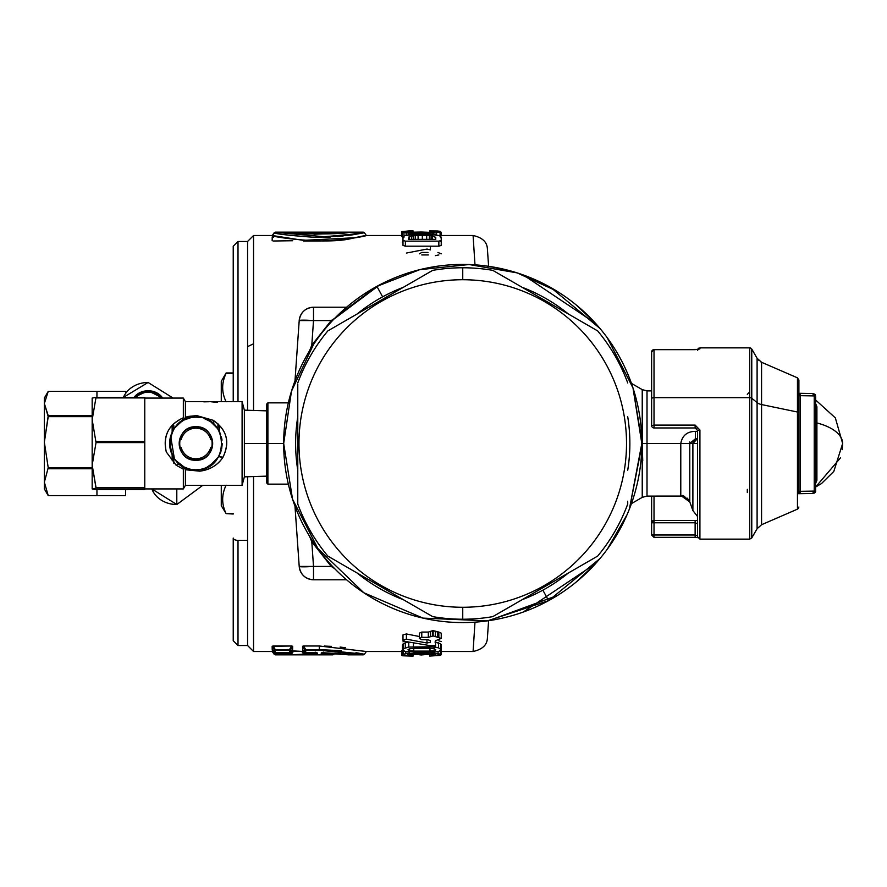 <?xml version="1.0" encoding="UTF-8"?>
<svg xmlns="http://www.w3.org/2000/svg" width="887" height="887" viewBox="0 0 887 887"><rect width="100%" height="100%" fill="white"/><g stroke="black" fill="none" stroke-linecap="round" stroke-linejoin="round"><path stroke-width="1.33" d="M689.831 502.064L692.891 510.546L697.526 516.434L692.891 510.546L692.891 443.5L697.526 443.5L692.891 443.5L697.382 438.721A4.779 4.49 90 0 0 692.891 443.5L689.776 443.5L695.441 438.721L697.382 438.721L695.441 438.721L689.776 443.5L692.891 443.5L692.891 510.546L689.776 501.931L689.776 443.5L689.776 501.931L692.891 510.546L697.526 516.456M689.798 501.998L689.798 501.998C684.487 496.232 682.114 494.259 682.68 496.088L647.011 496.099L647.011 443.5L680.784 443.5L680.784 495.678L682.746 496.099M682.735 496.099L680.972 495.689M687.225 498.161L689.077 500.434M680.994 495.5L689.776 501.931L680.784 495.5L680.784 443.5L689.776 443.5L680.784 443.5C682.258 435.528 687.148 431.481 695.441 431.359L695.441 438.721L695.441 431.359L697.526 431.359L695.441 431.359C687.115 431.503 682.225 435.55 680.784 443.5L647.011 443.5L647.011 496.088L642.232 497.374L642.232 443.5L647.011 443.5L642.232 443.5L642.232 389.626L642.232 443.5L629.448 508.894M689.742 501.842L680.784 495.5M697.382 438.721L695.441 438.721L697.382 438.721M685.041 443.5L682.192 443.5M317.391 548.088L363.814 592.76L423.055 618.117L487.418 620.867L548.598 600.654A179.074 179.074 0 0 1 305.594 529.351A179.074 179.074 0 0 1 376.897 286.346L382.63 296.835L376.897 286.346A179.074 179.074 0 0 1 619.902 357.649A179.074 179.074 0 0 1 548.598 600.654L542.866 590.154L548.598 600.654A179.074 179.074 0 0 0 619.902 357.649A179.074 179.074 0 0 0 376.897 286.346A179.074 179.074 0 0 0 305.594 529.351A179.074 179.074 0 0 0 548.598 600.654L600 558.522L548.665 600.61M689.82 443.5L689.753 441.937M299.207 566.427L313.51 566.427L313.51 579.776C305.261 579.056 300.493 574.61 299.207 566.427A14.347 14.347 0 0 0 313.51 579.776L313.51 566.427A14.347 0.998 176 0 1 299.207 566.427L294.983 506.144L299.207 566.427M642.731 460.774L642.232 443.5L632.985 387.929L607.329 337.847L632.985 387.929L641.822 443.5L629.415 509.005M313.51 320.562L299.207 320.562C300.493 312.39 305.261 307.933 313.51 307.224L313.51 320.562L313.51 307.224A14.347 14.347 0 0 0 299.207 320.562A14.347 0.998 4 0 1 313.51 320.562L331.195 320.562L313.51 320.562L311.792 345.198L313.51 320.562M424.374 618.416L422.534 617.995M318.3 549.33L292.544 499.181L283.674 443.5L267.896 443.5L267.896 484.147L267.896 462.981L266.699 462.415L267.896 462.981L267.896 443.5L283.674 443.5L291.479 391.2L313.466 344.588M336.883 316.127L376.897 286.346L419.751 269.659L469.101 264.537L517.099 272.874L556.703 291.047M576.195 304.951L595.521 323.345M651.623 390.901L651.623 364.213L651.623 390.901L647.011 390.901L647.011 443.5L647.011 390.901L642.232 389.626L631.422 383.384L629.448 378.106M309.552 536.236L311.792 541.802L313.51 566.427L311.792 541.802L331.195 566.427L313.51 566.427L331.195 566.427L311.792 541.802L309.552 536.236M346.573 579.776L313.51 579.776L346.573 579.776M334.521 318.5L331.195 320.562L311.792 345.198L309.552 350.764L311.792 345.198L331.195 320.562L334.521 318.5M313.51 307.224L346.573 307.224L313.51 307.224M294.983 380.856L299.207 320.562L294.983 380.856M595.554 323.378L523.319 274.981M379.625 284.882L333.9 319.132M312.69 541.225L311.792 541.802L312.69 541.225M331.915 565.762L331.195 566.427L331.915 565.762M334.521 568.5L331.195 566.427L332.536 566.427L331.195 566.427M299.207 566.438A14.347 0.998 176 0 0 299.861 566.682M331.195 320.562L331.915 321.227M312.69 345.775L311.792 345.198L312.69 345.775M441.238 651.501L473.081 651.501L474.988 622.153L473.081 651.501C482.328 649.439 487.096 644.993 487.384 638.152L488.604 620.7L557.535 595.432M576.118 582.116L595.565 563.611M627.087 514.626L607.495 548.92L615.966 536.192M600 328.478L551.06 287.721L600 328.489M244.368 410.149L244.368 443.5L244.368 410.149L242.096 401.656L242.096 485.333L242.096 401.656L185.405 401.656L185.405 417.256L185.405 401.656L183.343 398.075L183.343 417.788L183.343 398.075L144.769 398.075L183.343 398.075L185.405 401.656L242.096 401.656L244.368 410.149L266.699 410.847L266.699 462.415L266.699 404.051L267.896 402.853L267.896 443.5L267.896 402.853L288.342 402.853M595.598 563.578L523.297 612.019M440.662 235.498L473.081 235.498L474.988 264.847L473.081 235.498C482.328 237.561 487.096 242.007 487.384 248.837L488.604 266.3L507.042 269.992M629.415 377.995L631.422 383.384M288.342 484.147L267.896 484.147L266.699 482.949L266.699 462.415M293.996 651.435L301.879 651.435L293.996 651.435M303.554 241.009L319.298 241.009C358.625 239.922 383.228 231.219 352.516 238.237C326.682 245.3 268.262 236.374 272.242 235.498L253.549 235.498L253.549 343.779L247.573 346.64L247.573 241.475L247.573 346.64L253.549 343.779L253.549 235.498L247.573 241.475L238.004 241.475L238.004 401.656L238.004 241.475L233.226 246.253L233.226 401.656L233.226 264.182M303.797 654.229L303.797 654.839L317.358 654.273L317.358 652.987L305.727 652.721L305.727 650.182L319.298 650.182L305.727 650.182L305.727 652.721L317.358 652.987L317.358 654.273L291.424 654.839L303.797 654.839L304.563 654.196L305.738 654.817L304.563 653.797L305.738 654.406L304.563 653.797L305.738 654.406L305.738 653.797L315.495 653.797L315.495 654.406L316.182 653.664L317.358 654.273L316.182 653.664L316.182 652.388L317.358 652.987L316.182 652.388L316.182 653.664L315.495 653.797L289.484 654.817L303.797 654.229L301.879 651.435L303.797 654.229L304.563 654.196L302.644 651.424L304.563 654.196M322.923 653.83L323.6 652.777L322.923 653.83L322.402 652.433L321.238 653.032L323.711 652.765L323.522 652.167L323.711 652.765L323.522 652.167L323.711 652.765L349.101 654.85L321.238 653.032L322.402 652.422L322.923 653.83L334.033 654.24L322.923 653.83L322.646 654.44L322.923 653.83M304.285 232.771L303.809 233.691L305.039 232.793L304.529 233.736L305.039 232.793C314.896 233.813 352.483 232.139 322.923 233.17C352.505 232.139 314.807 233.824 305.039 232.793L294.34 232.771L304.285 232.771L304.285 232.161L304.285 232.771M340.952 653.841L334.698 653.287L332.858 654.85L322.646 654.44L321.238 654.307L322.402 653.697L321.238 654.307L321.238 653.032L321.238 654.307L332.714 654.839M323.522 652.167L323.711 652.765L322.38 652.455M290.947 654.196L289.783 654.806M306.17 654.817L305.039 654.207L306.17 654.817M330.308 654.041L328.733 653.985M343.092 236.086L314.896 237.35C289.883 235.543 276.312 234.013 274.161 232.76L275.336 232.15L363.26 232.15L291.701 232.161L289.783 232.194L290.947 232.804M338.978 233.336L349.101 232.15L338.424 233.403L313.976 234.212M291.424 232.771L291.424 232.161L306.17 232.172L305.039 232.793L306.17 232.172C315.14 233.214 349.877 231.518 322.646 232.56M276.456 232.383L324.287 236.751L352.095 234.201L363.26 232.15L364.435 232.76L351.052 235.077L314.896 237.35C288.43 235.343 274.848 233.824 274.161 232.76L272.242 235.498L275.336 232.15L332.714 232.161M360.787 654.34L358.049 653.819M332.858 654.85L275.336 654.85L289.495 654.406L275.336 654.85L274.161 653.797L275.336 654.406L274.161 653.797L275.336 654.406L275.336 653.797L289.495 653.797L289.495 654.406L290.659 653.797L289.484 654.817L291.424 654.229L290.659 653.797L274.161 653.797L275.336 654.85L277.476 654.406M289.495 652.732L275.325 652.732L275.325 650.182L289.506 650.182L289.495 652.721L275.325 652.721L289.495 652.721L289.506 649.606L290.67 649.606L289.506 650.182L290.67 649.606L290.67 652.122L289.495 652.732L292.599 649.617L290.67 652.122L290.67 649.606L275.325 650.182L275.325 652.721L274.161 652.122L275.325 652.721L274.161 652.122L274.161 649.606L275.325 650.182L274.161 649.606L275.325 650.182L275.325 649.606L289.506 649.606L291.668 645.991L292.666 646.268L290.67 649.606L292.666 646.268L292.61 649.461L292.666 646.268L291.668 645.991L289.506 649.606L274.161 649.606L274.161 652.122L275.325 652.122M429.984 648.397L434.342 648.807L435.839 649.827L434.342 650.781L434.342 648.807L434.342 650.781L429.984 651.102L429.984 648.397L429.984 651.102L413.763 651.102L413.763 648.397L413.763 651.102L409.461 650.781L409.461 648.807L409.461 650.781L407.909 649.827L409.461 648.807L413.763 648.397L429.984 648.397L413.763 648.397L409.461 648.807L407.909 649.827L409.461 650.781L413.763 651.102L429.984 651.102L434.342 650.781L435.839 649.827L434.342 648.807L429.984 648.397M334.687 233.691L332.093 232.194M315.595 232.56L289.495 232.594M408.475 239.357L409.173 236.474L409.173 239.357L409.173 236.474L408.475 239.357L435.761 239.357L408.475 239.357M411.202 235.887L411.69 239.357L411.69 235.798L413.309 235.598L413.309 239.357L413.309 235.598L415.238 235.487L415.238 239.357L415.238 235.487L418.087 235.443L418.087 239.357L418.087 235.443L422.334 235.432L422.334 239.357L422.334 235.432L426.68 235.443L426.68 239.357L426.68 235.443L429.375 235.487L429.375 239.357L429.375 235.487L431.093 235.576L431.093 239.357L431.093 235.576L432.435 235.742L432.435 239.357L432.435 235.742L435.761 237.439L435.761 239.357L435.761 237.439L431.093 235.576L415.238 235.487L409.173 236.474M315.195 652.122L315.195 652.732L316.77 652.832L316.204 652.411M315.195 652.732L305.727 652.732L304.563 652.122L305.727 652.721L304.563 652.122L304.563 649.606L305.727 650.182C305.727 647.133 305.727 647.133 305.727 650.182L305.727 649.606L319.298 649.606L319.298 650.215M302.611 649.594L302.567 646.645L302.611 649.594L304.563 652.122L302.622 649.617L305.727 652.732M341.284 650.714L319.298 649.606L319.298 645.991L303.554 645.991L305.727 649.606L303.554 645.991L302.556 646.268L304.563 649.606L302.556 646.268L303.554 645.991L319.298 645.991L319.298 650.182L319.298 649.606L364.413 654.229M323.677 652.777C355.476 654.539 347.183 655.094 349.101 654.85L363.26 654.85L319.298 650.182M274.526 654.162L272.231 650.914L274.161 653.797L272.231 650.914L273.351 650.825L272.242 651.501L274.161 654.24M434.153 653.131L440.44 654.129L441.238 654.728L438.721 655.46L431.415 655.515L435.761 654.684L432.213 653.963L421.17 654.972L413.364 653.952L408.253 654.44L412.444 655.449L409.107 655.693L402.343 654.739L405.725 653.586L430.783 652.998M413.442 652.267L430.306 652.267L405.326 651.579L403.175 650.814L402.421 649.827L403.175 648.774L408.763 647.067L434.985 647.067L438.477 647.787L441.327 649.827L438.477 651.579L430.306 652.267L438.477 651.579L441.327 649.827L438.477 647.787L430.306 646.778L408.763 647.067L405.326 647.787L402.421 649.827L402.421 644.893L403.175 643.807L403.175 648.774L403.175 643.807L405.326 642.798L405.326 647.787L405.326 642.798L408.763 642.055L408.763 647.067L408.763 642.088M435.55 645.681L430.395 645.681L404.372 641.279L402.986 640.07L406.401 639.161L426.98 643.031L430.395 642.221L430.395 640.713L428 639.727L421.768 639.727L419.374 638.407L421.768 637.343L428.321 637.343L433.155 635.924L441.238 638.407L435.55 640.713L435.55 645.681L435.55 640.713L441.238 638.407L433.155 635.924L428.321 637.343L421.768 637.343L419.374 638.407L421.768 639.727L428 639.727L430.395 640.713L430.395 642.221L426.98 643.031L406.401 639.161L402.986 640.414L404.372 641.279L430.395 645.681L435.55 645.681M429.652 656.07L440.662 655.371L429.652 656.07L429.652 653.885L429.652 656.07M411.535 656.158L401.767 655.371L401.767 651.501L401.767 655.371L402.41 654.939L401.767 655.371L402.687 655.781L412.477 656.136M413.109 654.562L418.553 654.506L413.109 654.562M423.809 654.506L430.672 654.628L423.809 654.506M323.833 237.35L326.593 237.272M337.448 236.629L341.284 236.275M303.797 232.771L304.563 232.793M305.738 232.594L304.563 233.192L305.738 232.183M421.236 232.028L430.672 232.372L434.863 231.629L429.652 230.93L437.823 230.997L440.662 231.629L436.26 232.815L412.355 233.281L401.767 231.629L409.716 230.842L413.109 230.919L407.577 231.629L410.371 232.25L421.236 232.028M441.238 232.272L440.595 231.851L441.238 232.272L441.238 235.498L441.238 232.272M438.854 241.153L405.381 241.153L402.986 240.388L402.986 237.272L404.66 235.676L409.439 234.656L422.112 234.268L434.907 234.678L439.42 235.654L441.238 237.372L441.238 240.388L438.854 241.153L441.238 240.388L441.238 245.4L438.854 246.187L438.854 241.153L438.854 246.187L405.381 246.187L405.381 241.153L438.854 241.153M274.382 652.377L275.336 653.797L274.382 652.377M290.448 652.377L289.495 653.797L290.448 652.377M291.479 650.825L292.588 650.914L290.659 653.797L292.577 651.424L290.659 654.196L292.577 651.424L293.353 651.435L291.424 654.229L293.353 651.435L302.644 651.424L291.479 650.825M302.633 650.914L304.563 653.797L302.633 650.914L303.753 650.825L302.633 650.914M304.784 652.377L305.738 653.797L304.784 652.377M314.785 652.732L315.495 653.797L314.785 652.732M315.572 652.732L316.182 653.664L315.572 652.732M319.298 649.606L304.563 649.606L304.563 652.122L305.727 652.122M319.298 645.991L366.353 651.501L319.298 645.991M345.353 647.698L340.098 647.078M331.472 646.368L324.221 646.058M363.26 654.85L364.435 654.24L355.953 652.677M292.61 649.594L290.67 652.122L289.495 652.122M272.242 649.639L274.161 652.122L272.209 649.594L272.154 646.268L274.161 649.606L272.154 646.268L273.152 645.991L275.325 649.606L273.152 645.991L291.668 645.991L272.154 646.268L272.209 649.594L275.325 652.732M421.148 652.267L421.148 653.741L417.555 653.209L417.555 652.267L417.555 653.209L405.725 653.586L402.343 654.739L405.359 655.482L412.444 655.515L407.82 654.706L413.364 653.952L421.17 654.972L432.213 653.963L435.761 654.684L431.415 655.515L434.774 655.693L441.238 654.728L434.364 653.142L421.148 653.741L421.148 652.267M424.962 652.267L424.962 653.176L424.962 652.267M429.53 652.267L429.53 652.987L429.53 652.267M434.364 652.133L434.364 653.142L434.364 652.133M438.078 651.657L438.078 653.564L438.078 651.657M440.44 650.914L440.44 654.129L440.44 650.914M441.238 650.171L441.238 654.728L441.238 650.171M431.415 653.919L431.415 655.449M432.656 653.985L432.656 655.249L432.656 653.985M434.586 654.218L434.586 655.105L434.586 654.218M408.951 654.273L408.951 655.083L408.951 654.273M410.98 654.029L410.98 655.249L410.98 654.029M412.444 653.963L412.444 655.449M403.153 650.359L402.343 649.916L402.343 654.739L402.343 649.916L403.153 650.359L402.343 649.916L403.263 649.295M403.263 650.87L403.263 654.129L403.263 650.87M405.725 651.668L405.725 653.586L405.725 651.668M409.217 652.122L409.217 653.198L409.217 652.122M413.253 652.267L413.253 653.065L413.253 652.267M413.442 642.909L413.442 646.778L413.442 642.909M430.306 645.669L430.306 646.778L430.306 645.669M434.985 645.681L434.985 647.067L434.985 645.681M438.477 642.798L438.477 647.787L438.477 642.798L434.985 642.055L440.628 643.807L440.628 648.774L440.628 643.807L441.327 644.893L441.327 649.827L441.327 644.893L439.863 643.352M405.37 642.787L402.421 644.893L402.421 649.827L405.326 651.579L409.051 652.1M402.986 634.881L402.986 640.07L402.986 634.881L406.401 633.95L406.401 639.161L406.401 633.95L419.374 636.522L406.401 633.95L402.986 634.881M426.98 639.727L426.98 643.031L426.98 639.727M419.374 633.174L421.768 632.076L419.374 633.174L419.374 638.407L419.396 633.041M421.768 632.076L421.768 637.343L421.768 632.076L428.321 632.076L428.321 637.343L428.321 632.076L430.55 631.356L430.55 636.633L430.55 631.356L432.778 630.624L432.778 635.924L432.778 630.624L433.155 635.924L433.155 630.624L435.384 631.356L435.384 636.633L435.384 631.356L437.624 632.076L437.624 637.343L437.624 632.076L438.854 632.076L438.854 637.343L438.854 632.076L441.238 633.174L441.238 638.407L441.238 633.174L438.854 632.076L433.155 630.624L428.321 632.076L421.768 632.076M441.238 641.6L438.854 640.813M403.629 641.068L402.986 641.866M413.586 653.952L413.586 654.551L413.586 653.952M428.853 653.896L428.853 654.551L428.853 653.896M402.41 650.127L401.767 650.57L402.687 650.991M413.109 653.952L413.109 656.07L413.109 653.952M322.502 240.976L324.187 240.942M331.35 240.632L334.709 240.41M340.741 239.845L350.731 238.525M401.767 235.498L366.342 235.498L364.435 232.76M342.36 236.164L338.978 236.496M330.263 237.117L323.056 237.361M355.654 237.694L303.243 240.355L272.242 235.498L272.231 236.086M273.506 237.239L272.209 237.394L272.154 240.732M273.152 241.009L292.666 240.732M402.343 237.084L403.263 237.705M440.44 237.705L441.238 237.095L440.595 236.663M441.327 242.107L440.628 241.098M403.175 241.098L402.421 242.107M405.381 246.187L402.986 245.4L402.986 240.388L405.381 241.153L405.381 246.187L438.854 246.187L441.238 245.4L441.238 237.372L439.42 235.654L430.716 234.356L414.007 234.334L404.66 235.676L402.986 237.272L402.986 245.4L405.381 246.187M402.986 242.218L402.986 237.272M441.238 240.388L441.238 242.317M406.401 253.05L426.98 249.07L430.395 249.901L430.395 246.353L430.395 249.901M428 252.462L421.768 252.462L419.374 253.826M421.768 254.924L428.321 254.924M435.384 255.644L438.854 254.924M441.238 253.826L437.945 252.462M429.652 232.427L429.652 230.997L429.652 232.427L429.652 230.997L430.827 231.108L430.827 232.361L430.827 231.108L434.863 231.629L428.853 232.449L411.812 232.372L407.577 231.629L409.24 231.241L409.24 232.117L409.24 231.241L411.014 231.13L411.014 232.316L411.014 231.13L411.834 231.108L411.834 232.372L411.834 231.108L413.109 230.986L413.109 232.438L413.109 230.919L401.767 231.629L401.767 236.43L402.41 236.862L401.767 236.43L401.767 231.629L402.41 232.05L402.41 236.862L403.973 237.284L402.41 236.862L402.41 232.05L403.973 232.461L403.973 235.986L403.973 232.461L406.179 232.815L406.179 235.199L406.179 232.815L408.641 233.081L408.641 234.756L408.641 233.081L410.315 233.203L410.315 234.567L410.315 233.203L412.355 233.281L412.355 234.401L412.355 233.281L415.737 233.325L415.737 234.29L415.737 233.325L421.214 233.336L421.214 234.268L421.214 233.336L436.26 232.815L440.074 232.05L440.662 231.629L439.974 231.241L429.652 230.93M440.662 236.297L440.662 231.629L440.662 236.297M440.074 235.92L440.074 232.05L440.074 235.92M436.26 234.878L436.26 232.815L436.26 234.878M433.787 234.556L433.787 233.081L433.787 234.556M432.18 234.423L432.18 233.203L432.18 234.423M430.084 234.334L430.084 233.281L430.084 234.334M426.758 234.279L426.758 233.325L426.758 234.279M233.226 538.065A4.779 2.295 0 0 0 238.004 540.36A4.779 2.295 180 0 1 233.226 538.065L233.226 640.747L238.004 645.525L238.004 540.36L247.573 540.36L247.573 476.751L247.573 540.36L238.004 540.36L238.004 645.525L247.573 645.525L247.573 540.36L247.573 645.525L253.549 651.501L253.549 476.563L253.549 651.501L272.242 651.501M253.549 410.437L253.549 343.779L253.549 410.437M357.306 237.394L347.793 238.969M331.006 240.654L319.298 241.009M247.573 410.249L247.573 346.64L247.573 410.249M233.226 373.383L226.107 373.383C221.528 382.862 221.528 392.331 226.107 401.8C221.528 392.331 221.528 382.862 226.107 373.383L233.226 373.383M221.273 401.656C221.273 374.913 221.273 374.913 221.273 401.656L221.273 381.332L226.107 372.972L233.226 372.972M233.226 514.028L226.107 513.606C221.528 504.138 221.528 494.669 226.107 485.2C221.528 494.669 221.528 504.138 226.107 513.606L221.273 505.657L221.273 485.333M226.107 513.606L233.226 513.606L226.107 513.606M148.107 392.231A15.301 13.25 180 0 1 160.791 398.075A15.301 13.25 0 0 0 148.107 392.231A15.301 13.25 0 0 0 136.021 397.365A15.301 13.25 180 0 1 148.107 392.231M134.846 397.365A16.731 14.491 180 0 1 148.107 391.71A16.731 14.491 180 0 1 161.966 398.075A16.731 14.491 0 0 0 148.107 391.71A16.731 14.491 0 0 0 134.846 397.365M148.107 390.757L148.107 391.71L148.107 390.757A16.731 14.491 180 0 1 162.654 398.075L148.107 390.757L134.07 397.365A16.731 14.491 180 0 1 148.107 390.757M123.437 397.365L148.107 382.474L173.076 398.075L148.107 382.474A26.3 22.774 0 0 0 123.437 397.365M48.22 495.611L96.949 495.611L48.22 495.611L96.949 495.578L96.949 489.635L96.949 495.578L48.22 495.578L44.35 482.173L48.22 467.748L92.17 467.748L48.22 467.748L44.35 442.203L48.22 416.657L44.35 403.53L48.22 391.389L44.35 403.53L48.22 415.67L44.35 442.203L48.22 467.748L44.35 482.173L48.22 495.611L44.35 488.925L44.35 403.53L44.35 483.47M44.35 410.027L44.35 404.827M44.35 403.53L44.35 398.075L48.22 391.389L96.949 391.389L96.949 397.365L96.949 391.389L48.22 391.389M48.22 468.768L92.17 468.768L48.22 468.768M96.949 495.578L125.644 495.611L96.949 495.578M48.22 416.657L92.17 416.657L48.22 416.657M48.22 415.67L92.17 415.67L48.22 415.67M151.843 488.925L176.801 504.526L202.768 485.333L176.801 504.526A26.3 22.774 180 0 1 151.843 488.925M176.801 488.925L176.801 504.526L176.801 488.925M96.949 391.389L125.644 391.389L125.644 393.418L125.644 391.389L96.949 391.389M125.644 489.635L125.644 495.578L125.644 489.635M212.159 447.558L210.685 447.558A15.301 15.301 0 0 1 181.181 447.558A15.301 15.301 0 0 0 210.685 447.558L212.159 447.558M179.318 445.551L179.318 441.449M212.536 441.449L212.536 445.551M179.695 439.431L181.181 439.431A15.301 15.301 0 0 1 210.685 439.431A15.301 15.301 0 0 0 181.181 439.431L179.695 439.431M188.754 458.623L195.927 460.231L195.927 458.801L195.927 460.231A16.731 16.731 0 0 1 179.196 443.5A16.731 16.731 0 0 1 195.927 426.758A16.731 16.731 0 0 1 212.669 443.5A16.731 16.731 0 0 1 195.927 460.231C217.515 461.273 217.515 425.727 195.927 426.758C174.34 425.727 174.34 461.273 195.927 460.231L203.943 458.191L195.927 460.231A16.731 16.731 0 0 1 187.445 457.925A16.731 16.731 0 0 0 187.667 458.047M204.198 428.942A16.731 16.731 0 0 1 204.409 429.075A16.731 16.731 0 0 0 195.927 426.758L203.101 428.377M185.195 468.358L185.405 469.744L184.041 466.95L176.014 460.686L179.163 463.757L176.114 465.165L179.163 463.757L181.713 465.631L183.343 469.212L176.092 465.154L166.279 451.949C162.643 436.227 168.33 424.84 183.343 417.788C168.597 424.352 162.92 435.739 166.279 451.949L176.092 465.154L183.343 469.212L183.343 488.925L144.769 488.925L183.343 488.925L183.343 469.212L181.713 465.631L184.551 467.327M174.783 427.867L181.713 421.369L183.343 417.788L181.713 421.369L184.03 420.039L185.405 417.256L188.632 416.391L196.792 415.615L213.179 420.294C226.961 429.873 230.243 442.169 223.003 457.193L218.712 456.628L222.859 457.426C217.758 465.154 210.064 469.733 199.775 471.174L185.405 469.744L185.405 485.333L183.343 488.925L185.405 485.333L185.405 469.744L199.775 471.174C209.742 469.933 217.437 465.342 222.859 457.426L223.003 457.193C230.11 441.859 226.828 429.552 213.179 420.294L196.792 415.615L185.405 417.256L184.03 420.039L179.374 423.066M179.163 463.757L177.145 461.905M176.757 425.505L174.384 428.421M172.433 431.692L170.98 435.195M170.027 438.921L169.639 442.746M169.816 446.671L170.526 450.297M171.668 453.656L172.91 456.217M193.499 469.689L195.927 469.8C161.999 471.429 161.999 415.571 195.927 417.2C229.855 415.571 229.855 471.429 195.927 469.8L196.859 469.777M242.096 485.333L185.405 485.333L242.096 485.333L244.368 476.851L242.096 485.333M186.181 467.926L189.785 469.068M200.296 469.434L203.644 468.635M206.394 467.626L207.968 466.884M209.82 465.83L218.535 456.938M199.12 469.6L195.927 469.8C229.855 471.429 229.855 415.571 195.927 417.2A26.3 26.3 0 0 0 169.628 443.5A26.3 26.3 0 0 0 195.927 469.8L192.989 469.633M188.765 468.802L184.041 466.961M174.34 458.524L170.67 436.182M184.03 420.039L190.561 417.755M188.632 416.391L189.751 417.932L188.632 416.391M210.906 401.744L217.348 402.421M196.737 417.212L198.378 417.311M204.964 418.797L210.629 421.691L215.175 425.572M220.187 433.333L220.619 434.453M221.639 437.945L221.961 439.741M222.227 443.733L221.628 449.055M220.697 452.337L220.209 453.59M214.876 461.739L206.239 467.693L202.303 469.012M244.368 443.5L244.368 476.851L244.368 443.5L266.699 443.5L244.368 443.5M196.792 415.615L196.659 417.212L196.792 415.615M192.812 417.389L190.25 417.821M218.901 456.306L221.24 450.618M222.016 440.174L221.362 436.792M220.275 433.555L218.934 430.749M217.614 428.621L210.629 421.691M209.354 420.881L204.021 418.476M200.706 417.633L197.868 417.267M203.833 401.844L208.966 401.744L203.833 401.844M203.833 401.656L185.405 401.656M172.499 460.231L173.819 460.231L172.499 460.231L172.499 455.452L172.499 460.231M172.499 426.758L172.499 431.548M219.355 426.758L217.925 426.758L219.355 426.758L219.355 431.548L219.355 426.758L217.925 426.758M219.355 456.339L219.355 455.452M172.145 426.714L172.145 432.268M172.145 454.732L172.145 460.275L172.145 454.732M92.17 465.076L92.181 488.948L96.029 489.635L92.17 488.903L92.17 465.076L96.029 487.573L96.029 488.183L92.17 488.903L96.029 488.183L144.769 488.183L144.769 489.635L96.029 489.635L144.769 489.635L144.769 488.183L96.029 488.183L92.17 465.087L92.17 419.673L92.17 465.087L96.029 442.602L92.17 465.087M144.769 487.573L144.769 397.365L96.029 397.365L144.769 397.365L96.029 397.919L144.769 397.919L144.769 441.438L96.029 441.438L144.769 441.438L144.769 442.602L96.029 442.602L92.17 419.673L96.029 397.365L92.17 398.097L96.029 397.365L92.17 419.673L92.17 398.075L92.17 419.673L96.029 442.602L144.769 442.602L144.769 487.573L96.029 487.573L144.769 487.573L144.769 488.183M403.408 287.266A167.122 167.122 0 0 0 357.117 313.998A167.122 167.122 0 0 1 403.408 287.266M297.777 416.768A167.122 167.122 0 0 0 297.777 470.232A167.122 167.122 0 0 1 297.777 416.768M357.117 573.002A167.122 167.122 0 0 0 403.408 599.734A167.122 167.122 0 0 1 357.117 573.002M522.077 599.734A167.122 167.122 0 0 0 568.379 573.002A167.122 167.122 0 0 1 522.077 599.734M627.719 470.232A167.122 167.122 0 0 0 627.719 416.768A167.122 167.122 0 0 1 627.719 470.232M568.379 313.998A167.122 167.122 0 0 0 522.077 287.266A167.122 167.122 0 0 1 568.379 313.998M330.208 557.468L432.69 616.631A175.726 175.726 0 0 0 462.748 619.226A175.726 175.726 0 0 1 432.69 616.631L430.638 615.445M432.69 270.358L327.835 330.906L432.69 270.358A175.726 175.726 0 0 1 462.748 267.774A175.726 175.726 0 0 0 432.69 270.358L330.274 329.487L431.481 271.067M297.777 385.701L297.777 502.242M297.777 502.641L297.777 504.038A175.726 175.726 0 0 0 327.835 556.094L432.69 616.631L327.835 556.094A175.726 175.726 0 0 1 297.777 504.038L297.777 384.359M327.835 330.906A175.726 175.726 0 0 0 297.777 382.951A175.726 175.726 0 0 1 327.835 330.906L329.044 330.208M329.044 556.792L330.286 557.513L329.044 556.792M417.766 608.016L330.274 557.502M329.62 557.125L329.066 556.803M431.481 615.933L430.239 615.223M596.142 330.031L492.795 270.358A175.726 175.726 0 0 0 462.748 267.774L462.748 279.727A163.773 163.773 0 0 0 298.974 443.5A163.773 163.773 0 0 0 462.748 607.273L462.748 619.226A175.726 175.726 0 0 0 492.795 616.631L596.108 556.992M627.719 501.299L627.719 504.038A175.726 175.726 0 0 1 597.661 556.094L492.795 616.631A175.726 175.726 0 0 1 462.748 619.226L462.748 607.273A163.773 163.773 0 0 0 626.521 443.5A163.773 163.773 0 0 0 462.748 279.727A163.773 163.773 0 0 1 626.521 443.5A163.773 163.773 0 0 1 462.748 607.273A163.773 163.773 0 0 1 298.974 443.5A163.773 163.773 0 0 1 462.748 279.727L462.748 267.774A175.726 175.726 0 0 1 492.795 270.358L597.661 330.906A175.726 175.726 0 0 1 627.719 382.951A175.726 175.726 0 0 0 597.661 330.906L596.452 330.208M595.499 557.346L494.957 615.39M494.857 271.555L494.17 271.156M597.661 556.094L595.21 557.513L597.661 556.094A175.726 175.726 0 0 0 627.719 504.038L627.719 501.21M495.256 615.223L595.499 557.335M627.719 502.641L627.719 501.665M217.925 423.786L217.925 425.305M188.754 428.377L195.927 426.758L203.943 428.809L195.927 426.758M173.819 463.258L173.819 457.736L173.819 463.258M213.778 420.671L213.778 424.186L213.778 420.671M217.925 429.086L217.925 424.873M173.819 425.627L173.819 429.264M651.623 496.099L651.623 535.005L695.131 535.005L697.526 535.815L697.526 430.35L695.131 427.955L654.018 427.955L654.018 425.106L651.623 425.572L651.623 398.795A2.395 1.142 0 0 1 654.018 397.653L654.018 425.106L695.131 425.106L695.131 427.955L695.131 425.106L699.921 430.007L697.526 430.35L699.921 430.007L699.921 539.13L699.921 430.007L695.131 425.106L654.018 425.106L654.018 427.955A2.395 2.395 0 0 1 651.623 425.572L651.623 404.527L651.623 425.572L654.018 425.106L654.018 397.653A2.395 1.142 180 0 0 651.623 398.795L651.623 351.995A2.395 2.351 0 0 1 654.018 349.655L654.018 397.653L654.018 349.611L652.355 350.31M699.921 348.824L695.131 349.655L699.921 348.824L699.921 347.87L699.921 348.824A2.395 2.362 180 0 0 698.479 349.301L699.921 348.824A2.395 2.362 180 0 0 698.479 349.301M695.131 349.655L654.018 349.655L697.648 349.511M748.75 392.786L747.309 394.427L748.75 392.786M798.899 393.296L812.547 393.518A2.395 1.685 90.9 0 1 812.581 393.518L798.644 393.285L800.296 395.68L798.899 395.602L798.899 420.782L798.899 395.602L815.63 395.935L815.63 491.065L815.63 487.007L815.63 491.065L798.899 491.398L798.899 466.207L798.899 491.398L800.296 491.32L800.296 395.68L800.296 491.32L814.233 491.088L814.233 395.901L814.233 491.088L815.63 491.065L812.547 493.482L814.233 491.088A2.395 1.685 89.1 0 1 812.581 493.482A2.395 1.685 89.1 0 1 812.547 493.482L798.899 493.704C798.899 511.211 798.899 511.211 798.899 493.704M815.297 492.285L814.698 492.961M815.63 483.393L816.905 480.31L815.63 483.393L816.905 480.31L816.905 406.689L815.63 403.607L816.905 406.689L815.63 404.871A2.395 2.051 180 0 0 816.905 406.689L816.905 422.955A48.53 23.273 0 0 1 842.65 443.5A48.53 23.273 180 0 0 816.905 422.955L816.905 480.31L815.63 483.393M697.648 537.489L695.131 537.389L695.131 535.005L695.131 537.389L698.679 537.755M695.131 537.345L654.018 537.345L654.018 535.005L654.018 537.389L695.131 537.389M654.018 537.345L651.623 535.005L651.623 522.787L695.131 522.787L697.526 523.718L697.526 535.815L697.526 523.718L695.131 522.787L695.131 535.005L695.131 520.458L697.526 520.591M651.623 364.213L651.623 425.572A2.395 2.395 0 0 0 654.018 427.955L695.131 427.955L696.827 428.665M696.772 428.609L695.874 428.077M697.526 430.35L697.526 535.815L695.131 535.005L654.018 535.005L654.018 522.787L654.018 535.005L651.623 535.005L654.018 537.389L651.623 535.005M695.131 520.458L654.018 520.458L654.018 496.099L654.018 520.458A2.395 2.328 180 0 0 651.623 522.787L654.018 520.458L695.131 520.458L695.131 522.787L654.018 522.787L654.018 520.458L654.018 522.787L651.623 522.787M654.018 427.955A2.395 2.395 0 0 1 651.623 425.572M760.957 361.974L761.567 362.273L761.567 404.561L761.567 362.273L757.099 358.281L757.099 402.643L757.099 358.281L751.766 349.057L751.766 398.219A2.395 1.142 180 0 0 749.703 397.653L749.703 347.87L749.703 397.653A2.395 1.142 0 0 1 751.766 398.219L751.766 349.057L749.703 347.87L699.921 347.87L697.526 350.254M757.099 402.643L751.766 398.219L751.766 537.932L751.766 398.219L757.099 402.643L757.099 528.719L757.099 402.643A9.569 4.59 180 0 0 761.567 404.561A9.569 4.59 0 0 1 757.099 402.643M697.526 536.746L699.921 539.13L749.703 539.13L749.703 397.653L654.018 397.653L749.703 397.653L749.703 539.13L751.766 537.932L757.099 528.719L761.567 524.727L761.567 404.561L761.567 524.727L797.457 509.149L797.457 412.023L761.567 404.561L797.457 412.023L797.457 509.149L798.444 508.373M747.309 489.347L747.309 492.573M761.567 362.273L797.457 377.84L798.899 380.035L798.899 493.083L798.899 413.076A2.395 1.142 180 0 0 797.457 412.023L797.457 377.84L797.457 412.023A2.395 1.142 0 0 1 798.899 413.076L798.899 393.917M798.755 493.704L798.766 493.704A2.395 1.685 -90.9 0 0 800.296 491.32L798.61 493.704L812.581 493.482L815.63 491.065L815.63 395.935L800.296 395.68A2.395 1.685 -89.1 0 0 798.899 393.318M812.581 393.518A2.395 1.685 90.9 0 1 814.233 395.901L812.547 393.518L815.63 395.935L812.581 393.518M815.297 394.715L814.698 394.039M814.565 493.061A2.395 2.395 180 0 0 815.63 491.065M815.63 482.129L816.905 480.31A2.395 2.051 0 0 0 815.63 482.129M631.422 503.616L642.232 497.374M299.207 320.562L295.704 370.644M334.687 653.309L338.978 653.664M348.879 654.828L347.926 654.24M290.881 654.273L289.982 654.794M289.982 232.206C292.743 234.745 348.092 234.323 348.89 232.161L347.926 232.76M402.343 651.501L366.353 651.501L364.435 654.24M402.343 654.739L402.343 649.916M402.986 245.4L402.986 240.388M242.096 401.656L206.915 401.656M181.713 421.369L180.87 421.935M186.07 467.881L189.641 469.035M218.712 456.628L219.721 454.709M266.699 476.153L244.368 476.851M698.768 348.159L697.67 349.445M654.018 349.611L651.623 351.995L654.018 349.611L698.413 349.4M750.746 348.103L749.87 347.87M757.487 358.902L758.496 360.144M798.899 507.009L797.457 509.149M840.466 457.903L815.63 487.007L821.451 483.603L833.813 471.418L842.65 443.5L835.343 417.888L815.63 399.993L835.343 417.888L842.65 443.5L842.251 449.676M751.766 349.057L749.703 347.87L699.921 347.87M798.644 493.704L812.581 493.482"/></g></svg>
